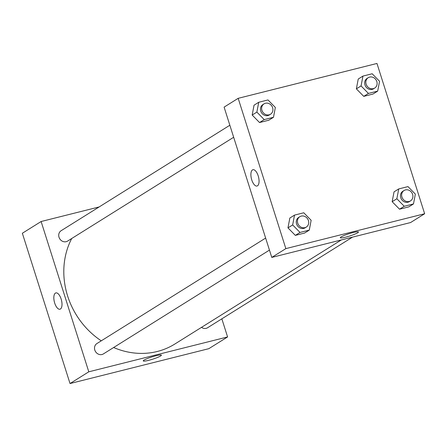 <?xml version="1.0" encoding="UTF-8"?>
<svg xmlns="http://www.w3.org/2000/svg" width="447" height="447" viewBox="0 0 447 447"><rect width="100%" height="100%" fill="white"/><g stroke="black" fill="none" stroke-linecap="round" stroke-linejoin="round"><path stroke-width="0.67" d="M221.846 318.834L227.59 336.943L208.822 348.677L70.028 383.543L22.35 233.25L41.118 221.516L99.156 206.939M60.44 309.011A8.404 3.654 75.9 0 1 59.965 309.212A8.404 3.654 75.9 0 1 54.372 301.954A8.404 3.654 75.9 0 1 55.869 292.914A8.404 3.654 75.9 0 1 61.312 299.607A8.404 3.654 75.9 0 1 60.44 309.011M227.59 336.943L88.791 371.809L70.028 383.543M88.791 371.809L41.118 221.516M55.869 292.914A8.404 3.654 -104.1 0 0 54.372 301.954A8.404 3.654 -104.1 0 0 59.965 309.212M148.672 360.327A9.516 1.19 -17.6 0 1 143.258 360.919A9.516 1.19 -17.6 0 1 151.969 356.907A9.516 1.19 -17.6 0 1 161.395 355.164A9.516 1.19 -17.6 0 1 148.672 360.327M201.513 327.355A6.113 5.453 58 0 0 207.592 327.74L352.538 237.128M229.847 125.233L61.116 230.719A6.113 5.453 58 0 0 59.73 238.787A6.113 5.453 58 0 0 67.598 241.084L233.664 137.268M265.641 238.072L96.91 343.553A6.113 5.453 58 0 0 95.529 351.627A6.113 5.453 58 0 0 103.391 353.918L269.457 250.102M71.716 238.508A76.409 68.134 58 0 0 101.268 340.826M113.627 347.52A76.409 68.134 58 0 0 174.855 344.017L341.335 239.944M424.65 213.75L410.575 222.55L271.776 257.416L224.103 107.124L238.178 98.323L376.972 63.457L424.65 213.75L285.851 248.621L238.178 98.323M392.164 201.692L399.54 209.202L408.787 206.877L399.54 209.202L392.164 201.692L394.042 191.858L392.164 201.692L396.858 198.759L398.73 188.925L407.977 186.6L415.352 194.11L413.481 203.944L404.233 206.268L396.858 198.759M287.963 227.869L295.333 235.379L304.58 233.055L295.333 235.379L287.963 227.869L289.835 218.035L287.963 227.869L292.656 224.936L294.528 215.102L303.77 212.778L311.146 220.287L309.274 230.121L300.026 232.446L292.656 224.936M252.169 115.03L259.539 122.539L268.787 120.221L259.539 122.539L252.169 115.03L254.041 105.201L252.169 115.03L256.863 112.096L258.735 102.268L267.976 99.944L275.352 107.453L273.48 117.287L264.233 119.606L256.863 112.096M363.746 96.362L372.994 94.038L363.746 96.362L356.371 88.852L363.746 96.362L368.44 93.429L361.064 85.919L362.936 76.091L372.183 73.766L379.559 81.276L377.687 91.11L368.44 93.429M358.243 79.024L356.371 88.852L358.243 79.024L362.936 76.091M357.695 232.764A9.516 1.19 -17.6 0 1 347.699 236.608A9.516 1.19 -17.6 0 1 340.318 237.726A9.516 1.19 -17.6 0 1 349.029 233.714A9.516 1.19 -17.6 0 1 358.455 231.976A9.516 1.19 -17.6 0 1 357.695 232.764M285.851 248.621L271.776 257.416M252.929 169.72A8.404 3.654 -104.1 0 0 251.756 179.89A8.404 3.654 75.9 0 1 252.929 169.72A8.404 3.654 75.9 0 1 258.522 176.978A8.404 3.654 75.9 0 1 257.025 186.025A8.404 3.654 75.9 0 1 251.75 179.89A8.404 3.654 -104.1 0 0 257.025 186.025M404.038 190.517L402.864 191.249A6.113 5.453 58 0 0 401.484 199.323A6.113 5.453 58 0 0 409.346 201.619L410.519 200.882A6.113 5.453 58 0 0 412.615 194.361A6.113 5.453 58 0 0 404.038 190.517A6.113 5.453 58 0 0 402.658 198.591A6.113 5.453 58 0 0 410.519 200.882M398.73 188.925L394.042 191.858M413.481 203.944L408.787 206.877M404.233 206.268L399.54 209.202M299.831 216.694L298.657 217.426A6.113 5.453 58 0 0 297.277 225.5A6.113 5.453 58 0 0 305.139 227.797L306.312 227.059A6.113 5.453 58 0 0 308.413 220.539A6.113 5.453 58 0 0 299.831 216.694A6.113 5.453 58 0 0 298.451 224.768A6.113 5.453 58 0 0 306.312 227.059M294.528 215.102L289.835 218.035M309.274 230.121L304.58 233.055M300.026 232.446L295.333 235.379M368.244 77.683L367.071 78.415A6.113 5.453 58 0 0 365.691 86.489A6.113 5.453 58 0 0 373.552 88.78L374.726 88.048A6.113 5.453 58 0 0 376.821 81.522A6.113 5.453 58 0 0 368.244 77.683A6.113 5.453 58 0 0 366.864 85.751A6.113 5.453 58 0 0 374.726 88.048M361.064 85.919L356.371 88.852M377.687 91.11L372.994 94.038M264.037 103.86L262.864 104.592A6.113 5.453 58 0 0 261.484 112.666A6.113 5.453 58 0 0 269.345 114.957L270.519 114.225A6.113 5.453 58 0 0 272.62 107.699A6.113 5.453 58 0 0 264.037 103.86A6.113 5.453 58 0 0 262.657 111.934A6.113 5.453 58 0 0 270.519 114.225M258.735 102.268L254.041 105.201M273.48 117.287L268.787 120.221M264.233 119.606L259.539 122.539"/></g></svg>
